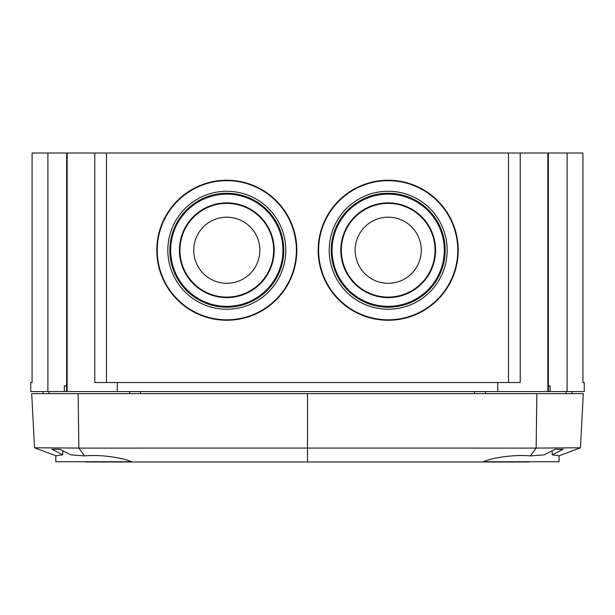 <?xml version="1.0" encoding="UTF-8"?>
<svg xmlns="http://www.w3.org/2000/svg" width="615" height="615" viewBox="0 0 615 615"><rect width="100%" height="100%" fill="white"/><g stroke="black" fill="none" stroke-linecap="round" stroke-linejoin="round"><path stroke-width="0.92" d="M49.023 393.631L49.023 391.547M567.115 153.012L32.088 153.012L32.088 382.53L30.75 382.53L30.75 391.547L584.25 391.547L584.25 382.53L582.912 382.53L582.912 153.012L567.115 153.012L567.115 391.547M94.787 153.012L94.787 382.53L497.743 382.53L497.743 391.547M117.257 382.53L117.257 391.547M572.004 393.631L572.004 391.547M474.596 393.631L474.596 391.547M140.404 393.631L140.404 391.547M42.996 393.631L42.996 391.547M67.143 153.012L67.143 391.547M66.635 153.012L66.635 391.547M64.344 391.547L64.344 385.897L66.635 385.897M47.885 153.012L47.885 391.547M520.213 153.012L520.213 382.53L497.743 382.53M547.857 153.012L547.857 391.547M548.365 385.897L550.071 385.897L550.071 391.547M548.365 153.012L548.365 391.547M106.48 382.53L106.48 153.012M508.52 382.53L508.52 153.012M485.335 393.631L485.335 391.547M129.665 393.631L129.665 391.547M131.41 461.742L55.819 461.742L55.819 455.707L55.142 455.5L56.134 455.8L62.73 454.816L62.907 450.987M62.73 454.816L51.914 449.219L59.793 449.265L70.886 454.862L84.586 455.907C105.05 454.078 127.705 459.282 131.879 461.988L85.47 461.988M84.586 455.907L78.866 448.089L34.54 447.782L55.142 455.5M131.879 461.988L307.5 461.988L307.5 448.081L78.866 448.089M78.866 448.081L78.136 393.631L307.5 393.631L307.5 461.988L529.53 461.988M34.54 447.782L31.696 393.631L78.136 393.631M483.59 461.742L559.089 461.742L559.089 455.73L559.858 455.5L558.866 455.8L552.27 454.816L563.086 449.219L555.207 449.265L544.114 454.862L530.414 455.907C509.95 454.078 487.295 459.282 483.121 461.988M552.27 454.816L552.093 450.987M530.414 455.907L536.134 448.089L580.46 447.782L559.858 455.5M580.46 447.782L583.304 393.631L307.5 393.631L307.5 448.081L536.134 448.089M536.134 448.081L536.864 393.631M228.273 217.218A33.064 33.064 0 0 1 259.83 251.72A33.064 33.064 0 0 1 225.328 283.269A33.064 33.064 0 0 1 193.771 248.768A33.064 33.064 0 0 1 228.273 217.218M179.465 248.129A47.386 47.386 0 0 1 228.911 202.912A47.386 47.386 0 0 1 274.136 252.358A47.386 47.386 0 0 1 224.69 297.575A47.386 47.386 0 0 1 179.465 248.129M169.894 247.707A56.964 56.964 0 0 1 229.341 193.333A56.964 56.964 0 0 1 283.707 252.78A56.964 56.964 0 0 1 224.267 307.154A56.964 56.964 0 0 1 169.894 247.707M156.856 247.122A70.018 70.018 0 0 1 229.918 180.295A70.018 70.018 0 0 1 296.753 253.365A70.018 70.018 0 0 1 223.683 320.192A70.018 70.018 0 0 1 156.856 247.122M386.443 217.226A33.064 33.064 0 0 1 421.214 248.491A33.064 33.064 0 0 1 389.956 283.261A33.064 33.064 0 0 1 355.186 251.996A33.064 33.064 0 0 1 386.443 217.226M340.887 252.757A47.386 47.386 0 0 1 385.682 202.927A47.386 47.386 0 0 1 435.512 247.73A47.386 47.386 0 0 1 390.71 297.56A47.386 47.386 0 0 1 340.887 252.757M331.316 253.265A56.964 56.964 0 0 1 385.175 193.356A56.964 56.964 0 0 1 445.083 247.222A56.964 56.964 0 0 1 391.225 307.131A56.964 56.964 0 0 1 331.316 253.265M318.278 253.957A70.018 70.018 0 0 1 384.483 180.326A70.018 70.018 0 0 1 458.121 246.53A70.018 70.018 0 0 1 391.916 320.161A70.018 70.018 0 0 1 318.278 253.957M179.995 248.16A46.855 46.855 0 0 1 228.888 203.442A46.855 46.855 0 0 1 273.606 252.327A46.855 46.855 0 0 1 224.713 297.045A46.855 46.855 0 0 1 179.995 248.16M170.739 247.745A56.111 56.111 0 0 1 229.303 194.186A56.111 56.111 0 0 1 282.862 252.742A56.111 56.111 0 0 1 224.298 306.301A56.111 56.111 0 0 1 170.739 247.745M167.88 247.614A58.979 58.979 0 0 1 229.426 191.327A58.979 58.979 0 0 1 285.721 252.873A58.979 58.979 0 0 1 224.175 309.161A58.979 58.979 0 0 1 167.88 247.614M157.302 247.145A69.572 69.572 0 0 1 229.902 180.741A69.572 69.572 0 0 1 296.307 253.342A69.572 69.572 0 0 1 223.699 319.746A69.572 69.572 0 0 1 157.302 247.145M341.41 252.727A46.855 46.855 0 0 1 385.713 203.457A46.855 46.855 0 0 1 434.982 247.76A46.855 46.855 0 0 1 390.686 297.03A46.855 46.855 0 0 1 341.41 252.727M332.161 253.219A56.111 56.111 0 0 1 385.221 194.209A56.111 56.111 0 0 1 444.238 247.268A56.111 56.111 0 0 1 391.178 306.278A56.111 56.111 0 0 1 332.161 253.219M329.302 253.372A58.979 58.979 0 0 1 385.067 191.35A58.979 58.979 0 0 1 447.097 247.115A58.979 58.979 0 0 1 391.325 309.137A58.979 58.979 0 0 1 329.302 253.372M318.724 253.934A69.572 69.572 0 0 1 384.506 180.772A69.572 69.572 0 0 1 457.675 246.554A69.572 69.572 0 0 1 391.893 319.715A69.572 69.572 0 0 1 318.724 253.934M565.977 393.631L565.977 391.547"/></g></svg>
